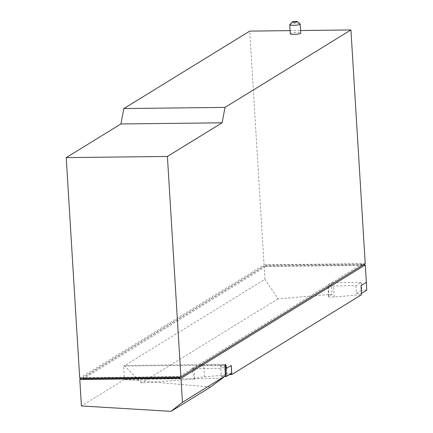 <?xml version="1.0" encoding="UTF-8"?>
<svg xmlns="http://www.w3.org/2000/svg" width="433" height="433" viewBox="0 0 433 433"><rect width="100%" height="100%" fill="white"/><g stroke="black" fill="none" stroke-linecap="round" stroke-linejoin="round"><path stroke-width="0.32" stroke-dasharray="2.17 1.62" d="M229.165 374.734L204.473 376.807C199.797 377.267 196.566 377.933 194.769 378.794L194.482 378.972L191.705 368.667L194.065 367.216A7.859 1.277 176.5 0 1 203.797 365.771L226.183 365.512L221.615 368.321L220.565 364.418L225.642 364.359M194.482 378.972L141.185 383.07L124.46 365.528L220.565 364.418L221.306 376.542L224.575 376.504M355.931 285.683L356.408 293.422L361.761 290.132L361.284 282.392L355.931 285.683L333.551 285.942A7.859 1.277 176.5 0 1 327.916 285.06A7.859 1.277 176.5 0 1 328.236 284.67L331.375 282.738L332.084 294.316L328.625 296.616C328.874 297.119 330.742 297.238 334.222 296.978L361.566 294.689M231.677 373.192L226.659 373.251L226.183 365.512M221.306 376.542L226.659 373.251M191.705 368.667L221.615 368.321M226.632 368.267L231.206 365.49M222.248 378.355L124.395 379.487L210.541 387.037M124.379 379.53L81.415 405.965M356.408 293.422L361.485 293.33M366.778 290.072L361.761 290.132M361.425 293.363L360.949 285.628L366.307 282.37M332.084 294.316L278.094 298.84L264.926 279.285L124.498 365.679M278.094 298.84L141.185 383.07M361.284 282.392L331.375 282.738M224.759 364.905L123.573 366.069L124.395 379.487M124.46 365.528L123.573 366.069M81.934 378.177L264.119 266.089L363.087 264.947M264.926 279.285L264.119 266.089M362.058 265.407L265.889 266.512L265.808 265.223L82.963 377.717L179.127 376.613L361.977 264.114L362.058 265.407L180.61 377.04M83.039 379.01L265.889 266.512M179.154 377.056L179.127 376.613M82.963 377.717L82.99 378.166M361.977 264.114L265.808 265.223M79.715 378.198L264.038 264.801L249.744 31.106M365.225 263.632L264.038 264.801M290.099 30.64L300.589 30.521M289.807 24.632A5.239 0.855 176.5 0 1 289.953 24.513A5.239 0.855 176.5 0 1 295.257 23.588A5.239 0.855 176.5 0 1 300.118 23.999M290.294 33.806A5.239 0.855 176.5 0 1 290.505 33.541A5.239 0.855 176.5 0 1 296.242 32.594A5.239 0.855 176.5 0 1 300.751 33.168M334.222 296.978L333.551 285.942M328.945 296.248L328.236 284.67M194.769 378.794L194.065 367.216M204.473 376.807L203.797 365.771M328.625 296.616L327.916 285.06"/><path stroke-width="0.65" d="M224.575 376.504L226.324 376.483L225.582 364.397L226.632 368.267L231.265 365.452L231.817 374.513L229.165 374.734M226.324 376.483L231.677 373.192L231.206 365.49M171.024 411.35L182.445 402.273L180.978 378.323L79.796 379.492L81.415 405.965L171.024 411.35L210.541 387.037L222.248 378.355L225.425 375.828L224.759 364.905L225.642 364.359L226.697 368.267M361.485 293.33L366.778 290.072L366.307 282.37M182.445 402.273L225.425 375.828M231.817 374.513L361.566 294.689L361.014 285.628L366.367 282.332L365.3 264.92L363.087 264.947M79.796 379.492L81.934 378.177M180.978 378.323L365.3 264.92M82.99 378.166L83.039 379.01L179.208 377.901L180.61 377.04M179.208 377.901L179.154 377.056M180.897 377.035L167.409 156.448L66.222 157.612L79.715 378.198L180.897 377.035L365.225 263.632L350.93 29.942L300.589 30.521M66.222 157.612L120.91 123.968L123.854 108.559L249.744 31.106L290.099 30.64M123.854 108.559L225.036 107.395L222.091 122.804L167.409 156.448M222.091 122.804L120.91 123.968M225.036 107.395L350.93 29.942M297.319 21.85A2.62 0.428 176.5 0 1 294.24 22.327A2.62 0.428 176.5 0 1 292.232 21.964A2.62 0.428 176.5 0 1 292.307 21.904A2.62 0.428 176.5 0 1 294.96 21.444A2.62 0.428 176.5 0 1 297.39 21.65A2.62 0.428 176.5 0 1 297.319 21.85M297.39 21.65L300.118 23.999A5.239 0.855 176.5 0 1 300.199 24.14A5.239 0.855 176.5 0 1 299.988 24.4A5.239 0.855 176.5 0 1 294.251 25.347A5.239 0.855 176.5 0 1 289.742 24.778A5.239 0.855 176.5 0 1 289.807 24.632L292.232 21.964M300.199 24.14L300.751 33.168A5.239 0.855 176.5 0 1 300.54 33.428A5.239 0.855 176.5 0 1 294.803 34.375A5.239 0.855 176.5 0 1 290.294 33.806L289.742 24.778"/></g></svg>
